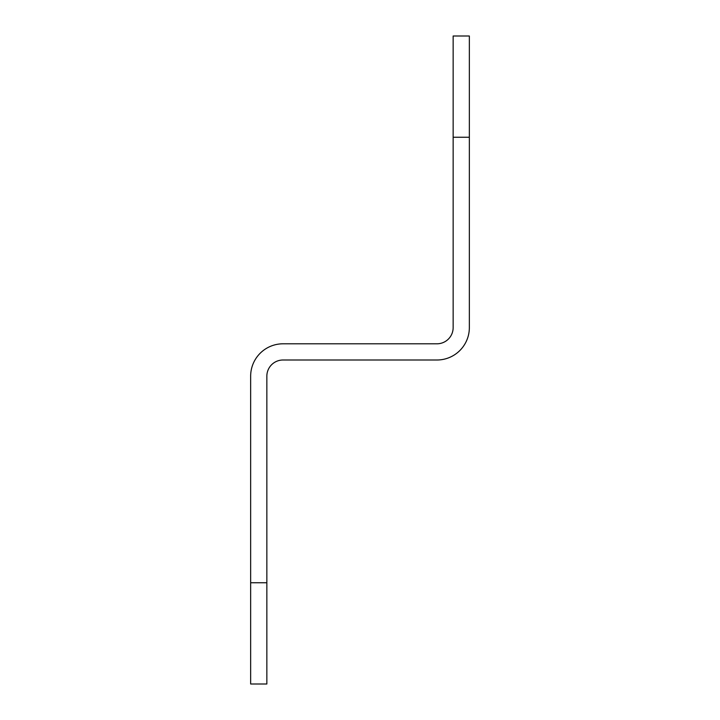 <?xml version="1.0" encoding="UTF-8"?>
<svg xmlns="http://www.w3.org/2000/svg" width="720" height="720" viewBox="0 0 720 720"><rect width="100%" height="100%" fill="white"/><g stroke="black" fill="none" stroke-linecap="round" stroke-linejoin="round"><path stroke-width="1.08" d="M453.15 36L453.15 327.6A16.2 16.2 0 0 1 436.95 343.8L283.05 343.8A32.4 32.4 0 0 0 250.65 376.2L250.65 684L266.85 684L266.85 376.2A16.2 16.2 0 0 1 283.05 360L436.95 360A32.4 32.4 0 0 0 469.35 327.6L469.35 36L453.15 36M453.15 137.25L469.35 137.25M266.85 582.75L250.65 582.75"/></g></svg>
